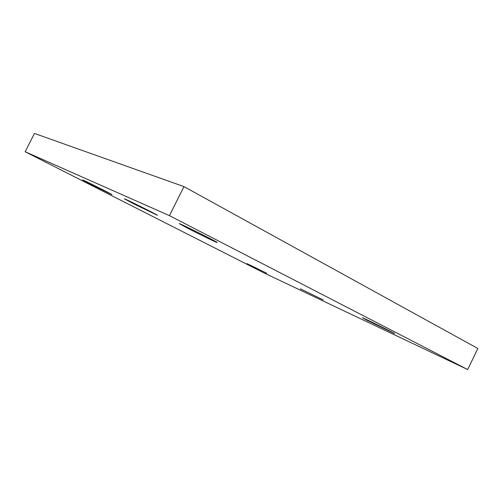 <?xml version="1.0" encoding="UTF-8"?>
<svg xmlns="http://www.w3.org/2000/svg" width="503" height="503" viewBox="0 0 503 503"><rect width="100%" height="100%" fill="white"/><g stroke="black" fill="none" stroke-linecap="round" stroke-linejoin="round"><path stroke-width="0.75" d="M263.717 272.789L467.677 369.56L169.448 215.642L25.15 151.743L263.717 272.789M25.15 151.743L34.462 133.44L183.966 186.613L477.85 348.491L467.677 369.56M183.966 186.613L169.448 215.642M188.606 228.72L179.238 223.628C178.376 222.552 218.623 242.584 217.183 242.515C217.447 243.024 200.288 234.731 188.606 228.72M133.71 203.803L124.367 198.798C123.644 197.956 158.596 215.422 157.376 215.284L133.71 203.803M91.741 184.746L82.605 179.911C81.976 179.225 113.012 194.762 111.955 194.592L91.741 184.746M367.083 320.292L362.518 317.814C361.663 316.965 395.654 333.678 394.629 333.608L367.083 320.292M300.266 288.766L323.215 299.901L300.266 288.766M247.048 263.654L266.703 273.223L247.048 263.654"/></g></svg>
